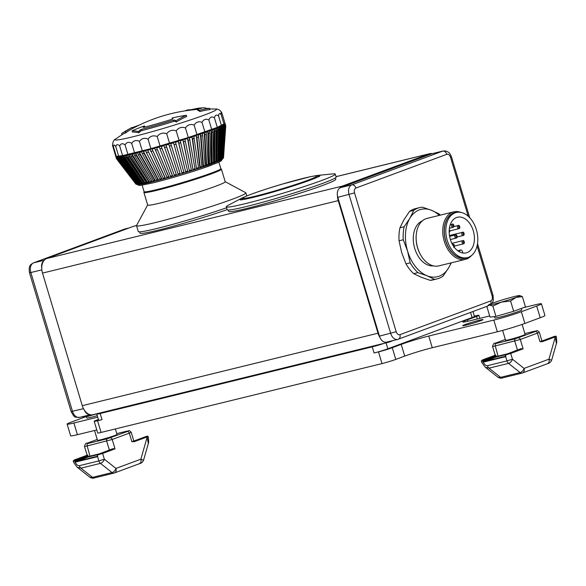 <?xml version="1.0" encoding="UTF-8"?>
<svg xmlns="http://www.w3.org/2000/svg" width="586" height="586" viewBox="0 0 586 586"><rect width="100%" height="100%" fill="white"/><g stroke="black" fill="none" stroke-linecap="round" stroke-linejoin="round"><path stroke-width="0.88" d="M542.49 341.638L539.977 341.704L542.49 341.638L555.14 336.935L556.407 343.513C557.088 343.616 556.451 336.005 556.173 336.774L555.228 337.221L548.965 359.167L524.06 368.411A4.08 3.033 69.6 0 1 522.522 372.96L522.522 372.96A4.08 3.033 69.6 0 1 522.273 373.04A4.08 2.71 -103.8 0 1 522.067 373.099A4.08 2.71 -103.8 0 1 520.119 372.564L500.605 377.347L497.997 377.289L485.391 367.29L489.01 368.155L508.531 363.371A4.08 2.315 -51.6 0 0 512.464 359.218L510.728 353.424L523.108 348.831L520.866 348.729L521.079 349.117L523.108 348.831L520.302 339.47L537.399 333.126A8.153 0.469 -16.7 0 0 539.296 332.233C536.337 329.288 537.64 331.222 534.828 331.171A2.036 1.355 -103.8 0 1 534.937 331.149M551.624 360.273L548.965 359.167A4.08 3.033 -110.4 0 1 547.427 363.716A4.08 3.033 -110.4 0 1 547.412 363.716C549.346 363.335 550.752 362.177 551.638 360.244L556.407 343.513M524.06 368.411A4.08 2.315 128.4 0 1 520.119 372.564L508.531 363.371A4.08 2.71 -103.8 0 1 506.956 360.895L512.464 359.218L524.06 368.411M482.666 360.925L481.472 361.108L482.578 360.646L483.047 362.214L505.681 356.662L506.956 360.895L487.435 365.679C485.904 365.854 484.519 364.682 483.289 362.148L496.122 356.999L495.705 356.676L483.384 361.254L483.23 360.756L482.666 360.925M522.111 324.417L525.115 334.423A10.196 0.586 163.3 0 1 515.512 337.91A10.196 0.586 163.3 0 1 505.579 340.283L502.62 330.409M541.786 341.081L541.874 340.81A8.153 0.469 163.3 0 1 539.977 341.704L537.399 333.126A2.036 1.516 69.6 0 0 535.34 331.537L515.482 338.723L495.961 343.506L495.353 343.169L505.337 339.462M554.312 336.437L542.079 341.316A8.563 0.491 -16.7 0 0 542.079 341.045M554.385 336.415L542.013 341.008L554.363 336.423A0.41 0.41 0 0 1 554.385 336.415C555.77 336.078 556.341 336.1 556.092 336.489L556.173 336.767M507.666 353.776L498.312 356.068A8.153 0.469 163.3 0 1 496.357 356.493L495.573 354.977A0.41 0.388 -96.8 0 1 495.317 355.482L482.739 360.156L482.578 360.646L483.15 360.478L482.52 359.921L495.104 355.248A8.563 0.491 -16.7 0 0 495.317 355.482L495.705 356.676L496.357 356.493A0.41 0.374 -99.5 0 1 496.122 356.999A8.563 0.491 -16.7 0 0 498.173 356.552L505.242 354.816M505.418 356.266L505.85 356.618L505.506 354.574L521.079 349.117L505.484 354.589A0.41 0.41 0 0 0 505.235 355.087L510.728 353.424L510.311 353.109M520.866 348.729L505.484 354.589L505.403 356.273L483.794 361.577L483.384 361.254L483.106 361.84M517.497 349.688L517.343 350.179M505.703 356.42L505.337 355.072M134.399 441.646L131.879 441.712L134.399 441.646L147.049 436.951L148.317 443.521C148.998 443.631 148.361 436.013 148.082 436.782L147.13 437.229L140.867 459.175L115.962 468.426A4.08 3.033 69.6 0 1 114.424 472.968L114.424 472.968A4.08 3.033 69.6 0 1 114.175 473.048A4.08 2.71 -103.8 0 1 113.977 473.107A4.08 2.71 -103.8 0 1 112.029 472.572L92.515 477.356L89.907 477.297L77.301 467.298L80.919 468.163L100.44 463.38A4.08 2.315 -51.6 0 0 104.374 459.234L102.631 453.439L115.017 448.839L112.776 448.737L112.988 449.125L115.017 448.839L112.204 439.478L129.308 433.135A8.153 0.469 -16.7 0 0 131.205 432.241C128.246 429.296 129.55 431.237 126.737 431.179A2.036 1.355 -103.8 0 1 126.847 431.157M143.533 460.288L140.867 459.175A4.08 3.033 -110.4 0 1 139.329 463.724C141.255 463.343 142.662 462.186 143.541 460.252L148.317 443.521M115.962 468.426A4.08 2.315 128.4 0 1 112.029 472.572L100.44 463.38A4.08 2.71 -103.8 0 1 98.866 460.904L104.374 459.234L115.962 468.426M139.08 463.797A4.08 3.033 -110.4 0 0 139.321 463.731A4.08 3.033 -110.4 0 0 139.329 463.724L114.424 472.968A4.08 4.08 0 0 1 113.977 473.107L94.463 477.89A4.08 2.71 -103.8 0 1 92.515 477.356L80.919 468.163A4.08 2.71 76.2 0 1 79.344 465.687C77.813 465.863 76.429 464.691 75.198 462.156L97.591 456.67L98.866 460.904L79.344 465.687M74.576 460.933L73.382 461.116L74.488 460.655L75.198 462.156L88.025 457.007L87.614 456.692L75.294 461.263L75.14 460.764L74.576 460.933M115.369 428.937L117.017 434.431A10.196 0.586 163.3 0 1 107.421 437.918A10.196 0.586 163.3 0 1 97.488 440.291L94.551 430.49M146.222 436.445L133.989 441.324A8.563 0.491 -16.7 0 0 133.989 441.053M146.31 436.416L146.288 436.423A0.41 0.41 0 0 0 146.244 436.438L133.916 441.016M99.569 453.784L90.222 456.076A8.153 0.469 163.3 0 1 88.266 456.501L87.482 454.985A0.41 0.388 -96.8 0 1 87.226 455.498L74.642 460.164L74.488 460.655L75.059 460.486L74.422 459.929L87.014 455.256L74.4 459.937L73.294 460.838M86.999 455.271A8.563 0.491 -16.7 0 0 87.226 455.498L87.614 456.692L88.266 456.501A0.41 0.374 -99.5 0 1 88.025 457.007A8.563 0.491 -16.7 0 0 90.083 456.56L97.151 454.831M75.704 461.585L75.286 461.263L75.697 461.585L97.313 456.282L97.759 456.626L97.415 454.59L112.988 449.125L97.386 454.597A0.41 0.41 0 0 0 97.137 455.095L102.631 453.439L102.22 453.117M112.776 448.737L97.386 454.597L97.459 456.142M109.406 449.696L109.282 450.18M74.957 462.222L75.015 461.849L74.957 462.222M97.613 456.428L97.247 455.08M75.286 461.263L75.015 461.849M97.818 413.496A10.196 0.586 -16.7 0 0 96.785 414.09L98.624 420.213A10.196 0.586 163.3 0 0 102.008 419.649L97.569 420.741A10.196 0.586 163.3 0 1 94.192 421.297A10.196 0.586 163.3 0 1 96.558 420.177L98.411 419.495M97.708 417.159L73.902 422.997A20.393 1.165 163.3 0 1 67.134 424.118A20.393 1.165 163.3 0 1 71.873 421.883L86.091 416.602M474.374 316.154L475.502 315.883A10.196 0.586 163.3 0 1 478.887 315.319A10.196 0.586 163.3 0 1 476.513 316.44L467.577 319.751A20.393 1.165 -16.7 0 0 462.837 321.992A20.393 1.165 -16.7 0 0 469.606 320.872L489.676 315.949M523.401 307.687L534.659 304.925A20.393 1.165 163.3 0 1 541.427 303.804A20.393 1.165 163.3 0 1 536.688 306.038L521.372 311.723A20.393 1.165 163.3 0 1 493.822 320.088L497.331 331.786L432.27 347.732L428.762 336.034A20.393 1.165 -16.7 0 0 401.212 344.392L392.283 347.71A10.196 0.586 163.3 0 1 378.505 351.893L374.073 352.977L372.235 346.853A10.196 0.586 -16.7 0 0 384.211 343.315M493.822 320.088L428.762 336.034M401.212 344.392L404.721 356.09L395.792 359.408A10.196 0.586 163.3 0 1 382.013 363.591L101.085 432.439A10.196 0.586 163.3 0 1 97.701 432.995L94.192 421.297M480.527 320.769A10.599 0.608 163.3 0 1 469.379 324.285A10.599 0.608 163.3 0 1 462.684 325.699A10.599 0.608 163.3 0 1 472.668 322.073A10.599 0.608 163.3 0 1 482.996 319.604A10.599 0.608 163.3 0 1 480.527 320.769M497.331 331.786A20.393 1.165 -16.7 0 0 524.88 323.428L521.372 311.723M536.688 306.038L540.197 317.737L524.88 323.428M540.197 317.737A20.393 1.165 -16.7 0 0 544.936 315.502L541.427 303.804M404.721 356.09A20.393 1.165 163.3 0 1 432.27 347.732M96.785 429.948L77.411 434.695L73.902 422.997M67.134 424.118L70.642 435.816A20.393 1.165 -16.7 0 0 77.411 434.695M97.261 415.672A14.027 0.806 163.3 0 1 91.453 417.225A14.027 0.806 163.3 0 1 86.801 417.994L86.369 416.573M97.576 413.606L87.856 416.39L81.842 416.822M87.856 416.39L87.57 415.415M521.32 308.456L521.76 309.928A14.027 0.806 163.3 0 1 514.025 313.012A14.027 0.806 163.3 0 1 499.543 317.216A14.027 0.806 163.3 0 1 494.892 317.986L494.459 316.565M492.401 303.204A16.313 0.938 -16.7 0 0 488.658 304.881A16.313 0.938 -16.7 0 0 489.478 305.042A16.313 0.938 -16.7 0 0 501.301 302.142A16.313 0.938 -16.7 0 0 516.061 297.41A16.313 0.938 -16.7 0 0 519.753 295.556A16.313 0.938 -16.7 0 0 518.991 295.578A16.313 0.938 -16.7 0 0 507.161 298.472A16.313 0.938 -16.7 0 0 492.401 303.204M519.753 295.556L522.375 296.611L516.061 297.41L510.582 300.992L501.301 302.142L492.863 306.075L489.478 305.042L487.449 306.156L486.929 306.786L490.021 317.092L495.954 316.381L492.863 306.075M495.954 316.381L513.673 311.298L525.466 306.918L522.375 296.611M513.673 311.298L510.582 300.992M472.983 311.51L474.448 316.403A10.196 0.586 163.3 0 1 472.082 317.524L387.844 348.795A10.196 0.586 163.3 0 1 374.073 352.977M335.368 177.924L335.771 179.287A55.868 3.201 163.3 0 1 283.185 198.405A55.868 3.201 163.3 0 1 228.752 211.392L228.342 210.03M245.263 196.64A41.855 2.395 -16.7 0 0 241.271 198.427A41.855 2.395 -16.7 0 0 253.723 197.262A41.855 2.395 -16.7 0 0 301.922 183.052A41.855 2.395 -16.7 0 0 318.191 175.353A41.855 2.395 -16.7 0 0 313.876 176.056M241.271 198.427L228.262 205.268A56.886 3.26 -16.7 0 0 226.313 206.807A56.886 3.26 -16.7 0 0 245.19 203.686A56.886 3.26 -16.7 0 0 303.914 186.634A56.886 3.26 -16.7 0 0 335.287 174.115A56.886 3.26 -16.7 0 0 332.811 173.903L318.191 175.353M226.313 206.807L227.192 209.737A56.886 3.26 -16.7 0 0 246.069 206.609A56.886 3.26 -16.7 0 0 304.786 189.556A56.886 3.26 -16.7 0 0 336.166 177.038L335.287 174.115M462.896 253.02L462.435 251.489A2.036 1.355 76.2 0 0 460.669 249.988A2.036 1.355 76.2 0 0 459.783 252.017M456.538 217.516A18.349 12.211 -103.8 0 1 457.432 217.238A18.349 12.211 -103.8 0 1 473.656 232.159A18.349 12.211 -103.8 0 1 466.17 252.888A18.349 12.211 -103.8 0 1 450.121 238.649A18.349 12.211 -103.8 0 1 456.538 217.516M467.936 257.474A23.447 15.595 -103.8 0 1 445.858 241.557A23.447 15.595 -103.8 0 1 453.593 213.004A23.447 15.595 -103.8 0 1 456.875 212.359M460.896 212.396A24.465 16.276 76.2 0 0 453.762 211.839A24.465 16.276 76.2 0 0 452.56 212.213A24.465 16.276 76.2 0 0 444.012 240.392A24.465 16.276 76.2 0 0 465.409 259.371A24.465 16.276 76.2 0 0 471.474 255.584M465.409 259.371L438.789 265.89A24.465 16.276 -103.8 0 1 421.524 256.368A24.465 16.276 -103.8 0 1 416.236 234.788A24.465 16.276 -103.8 0 1 425.949 218.732A24.465 16.276 -103.8 0 1 427.143 218.366L453.762 211.839M467.335 257.635L465.855 258.001A23.242 15.463 -103.8 0 1 445.528 239.967A23.242 15.463 -103.8 0 1 453.652 213.201A23.242 15.463 -103.8 0 1 454.787 212.85L456.267 212.484A23.242 15.463 76.2 0 0 455.132 212.835A23.242 15.463 76.2 0 0 447.008 239.608A23.242 15.463 76.2 0 0 467.335 257.635A23.242 15.463 76.2 0 0 476.821 231.382A23.242 15.463 76.2 0 0 456.267 212.484M416.236 234.788L416.199 235.279A23.447 15.595 76.2 0 0 421.268 255.957L421.524 256.368M433.332 265.861A23.242 15.463 -103.8 0 1 414.251 246.713A23.242 15.463 -103.8 0 1 422.316 220.915M434.453 279.317A36.698 24.414 76.2 0 0 437.156 278.892A36.698 24.414 76.2 0 0 443.067 276.116L448.73 267.714A34.662 23.059 -103.8 0 1 427.033 275.764L434.453 279.317L430.241 280.35L421.122 277.215L413.701 273.669L417.913 272.637L427.033 275.764A34.662 23.059 -103.8 0 1 407.578 251.086L410.185 262.836L405.973 263.861L401.659 252.537L399.051 240.795L403.263 239.762L407.578 251.086A34.662 23.059 -103.8 0 1 409.812 218.358L404.15 226.76L399.945 227.793L403.893 219.809L409.563 211.4L413.767 210.374L409.812 218.358A34.662 23.059 -103.8 0 1 431.508 210.301L422.381 207.173A36.698 24.414 76.2 0 0 419.679 207.598A36.698 24.414 76.2 0 0 413.767 210.374M450.956 262.909A34.662 23.059 -103.8 0 1 448.73 267.714L451.33 262.821M440.269 215.15A36.698 24.414 76.2 0 0 438.921 213.853L431.508 210.301A34.662 23.059 -103.8 0 1 439.31 215.384M409.563 211.4A36.698 24.414 -103.8 0 1 415.474 208.631L419.679 207.598M437.156 278.892L432.944 279.918A36.698 24.414 -103.8 0 1 430.241 280.35M399.051 240.795A36.698 24.414 -103.8 0 1 399.945 227.793M413.701 273.669A36.698 24.414 -103.8 0 1 405.973 263.861M404.15 226.76A36.698 24.414 76.2 0 0 403.263 239.762M410.185 262.836A36.698 24.414 76.2 0 0 417.913 272.637M227.163 209.627A55.868 3.201 163.3 0 1 224.716 210.477A55.868 3.201 163.3 0 1 169.501 227.251A55.868 3.201 163.3 0 1 140.039 233.133L139.644 231.829M218.893 162.146L220.841 168.621A40.068 2.293 163.3 0 1 211.517 173.017A40.068 2.293 163.3 0 1 169.398 186.297A40.068 2.293 163.3 0 1 144.09 191.651L142.142 185.169M220.827 168.585L221.391 169.112A40.471 2.315 163.3 0 1 221.435 169.186A40.471 2.315 163.3 0 1 212.015 173.617A40.471 2.315 163.3 0 1 169.464 187.037A40.471 2.315 163.3 0 1 143.9 192.442A40.471 2.315 163.3 0 1 143.9 192.362L144.075 191.615M221.435 169.186L225.207 181.755A40.471 2.315 163.3 0 1 215.787 186.194A40.471 2.315 163.3 0 1 173.236 199.614A40.471 2.315 163.3 0 1 147.672 205.019L143.9 192.442M225.185 181.697L245.746 192.721A57.091 3.267 163.3 0 1 245.893 192.875A57.091 3.267 163.3 0 1 232.605 199.13A57.091 3.267 163.3 0 1 172.584 218.058A57.091 3.267 163.3 0 1 136.523 225.683A57.091 3.267 163.3 0 1 136.56 225.478L147.657 204.954M226.599 207.766A57.091 3.267 163.3 0 1 169.391 225.258A57.091 3.267 163.3 0 1 138.281 231.536L136.523 225.683M135.82 183.997L116.482 158.725L115.823 156.543A57.091 3.267 -16.7 0 0 115.969 156.623L116.621 158.806L135.967 184.077L136.846 184.363L135.967 184.077A45.811 2.622 163.3 0 1 135.82 183.997L136.34 184.348M136.179 184.129L116.951 158.879L116.299 156.696A57.091 3.267 -16.7 0 0 116.607 156.726L117.266 158.909L136.494 184.158L137.366 184.436L136.494 184.158A45.811 2.622 163.3 0 1 136.179 184.129L137.058 184.407M137.527 184.473L138.215 184.414L137.351 184.129A45.811 2.622 163.3 0 1 136.875 184.158L137.732 184.436M136.875 184.158L117.837 158.909L117.178 156.726A57.091 3.267 -16.7 0 0 117.661 156.704L118.313 158.887L137.351 184.129M118.313 158.887A57.091 3.267 163.3 0 1 117.837 158.909M139.248 184.312L138.538 184.004A45.811 2.622 163.3 0 1 137.893 184.085L138.736 184.363M137.893 184.085L119.126 158.813L118.467 156.63A57.091 3.267 -16.7 0 0 119.112 156.55L119.771 158.733L138.538 184.004M119.771 158.733A57.091 3.267 163.3 0 1 119.126 158.813M139.226 183.909L140.75 184.092L140.032 183.777A45.811 2.622 163.3 0 1 139.226 183.909L120.811 158.586L120.152 156.403A57.091 3.267 -16.7 0 0 120.958 156.272L121.61 158.462L140.032 183.777M121.61 158.462A57.091 3.267 163.3 0 1 120.811 158.586M141.666 183.923L142.618 183.74L141.827 183.455A45.811 2.622 163.3 0 1 140.874 183.63L141.666 183.923A45.049 2.578 -16.7 0 0 142.457 183.77M140.874 183.63L122.877 158.235L122.225 156.052A57.091 3.267 -16.7 0 0 123.177 155.876L123.829 158.059L141.827 183.455M123.829 158.059A57.091 3.267 163.3 0 1 122.877 158.235M143.57 183.557L144.669 183.33L143.907 183.03A45.811 2.622 163.3 0 1 142.816 183.257L143.57 183.557A45.049 2.578 -16.7 0 0 144.537 183.352M142.816 183.257L125.309 157.766L124.657 155.583A57.091 3.267 -16.7 0 0 125.756 155.356L126.408 157.539L143.907 183.03M126.408 157.539A57.091 3.267 163.3 0 1 125.309 157.766M145.746 183.096L146.983 182.817L146.266 182.517A45.811 2.622 163.3 0 1 145.028 182.788L145.746 183.096A45.049 2.578 -16.7 0 0 146.881 182.839M145.028 182.788L128.092 157.173L127.44 154.99A57.091 3.267 -16.7 0 0 128.671 154.719L129.33 156.901L146.266 182.517M129.33 156.901A57.091 3.267 163.3 0 1 128.092 157.173M148.192 182.546L147.511 182.231L131.205 156.469L130.546 154.286A57.091 3.267 -16.7 0 0 131.909 153.971L132.568 156.154L148.873 181.909L149.555 182.224L148.873 181.909A45.811 2.622 163.3 0 1 147.511 182.231L148.192 182.546A45.049 2.578 -16.7 0 0 149.467 182.246M132.568 156.154A57.091 3.267 163.3 0 1 131.205 156.469M150.873 181.909L134.619 155.656L133.96 153.473A57.091 3.267 -16.7 0 0 135.439 153.114L136.099 155.297L152.345 181.543L151.723 181.221A45.811 2.622 163.3 0 1 150.243 181.579L150.873 181.909A45.049 2.578 -16.7 0 0 152.279 181.565M136.099 155.297A57.091 3.267 163.3 0 1 134.619 155.656M153.774 181.191L138.311 154.748L137.651 152.565A57.091 3.267 -16.7 0 0 139.234 152.162L139.893 154.345L154.777 180.451A45.811 2.622 163.3 0 1 153.195 180.847L153.774 181.191A45.049 2.578 -16.7 0 0 155.297 180.803M139.893 154.345A57.091 3.267 163.3 0 1 138.311 154.748M156.872 180.4L142.251 153.737L141.592 151.554A57.091 3.267 -16.7 0 0 143.27 151.115L143.929 153.298L158.022 179.602A45.811 2.622 163.3 0 1 156.345 180.041L156.872 180.4A45.049 2.578 -16.7 0 0 158.498 179.968L156.843 180.407M143.929 153.298A57.091 3.267 163.3 0 1 142.251 153.737M160.146 179.536L146.405 152.638L145.753 150.456A57.091 3.267 -16.7 0 0 147.511 149.979L161.436 178.693A45.811 2.622 163.3 0 1 159.678 179.169L160.146 179.536A45.049 2.578 -16.7 0 0 161.861 179.074M148.17 152.162A57.091 3.267 163.3 0 1 146.405 152.638M163.157 178.225L163.567 178.605A45.049 2.578 -16.7 0 0 165.362 178.115L163.553 178.613L163.157 178.225L150.104 149.276A57.091 3.267 -16.7 0 0 151.928 148.771L164.981 177.719A45.811 2.622 163.3 0 1 163.157 178.225M165.391 178.107L151.928 148.771M152.58 150.961A57.091 3.267 163.3 0 1 150.756 151.459M167.113 177.624L154.601 148.031A57.091 3.267 -16.7 0 0 156.484 147.504L168.643 176.701A45.811 2.622 163.3 0 1 166.761 177.228L167.113 177.624A45.049 2.578 -16.7 0 0 168.973 177.104L167.098 177.631M157.136 149.686A57.091 3.267 163.3 0 1 155.261 150.214M170.467 176.181L170.76 176.598A45.049 2.578 -16.7 0 0 172.658 176.049L170.746 176.598L170.467 176.181L159.224 146.72A57.091 3.267 -16.7 0 0 161.143 146.17L172.387 175.632A45.811 2.622 163.3 0 1 170.467 176.181M172.672 176.049L161.143 146.17M161.802 148.353A57.091 3.267 163.3 0 1 159.883 148.903M164.593 147.547L163.934 145.365A57.091 3.267 -16.7 0 0 165.875 144.793L166.534 146.976A57.091 3.267 163.3 0 1 164.593 147.547L174.247 175.089L174.467 175.529L176.408 174.958L176.188 174.518A45.811 2.622 163.3 0 1 174.247 175.089L174.467 175.529A45.049 2.578 -16.7 0 0 176.401 174.958M165.875 144.793L176.445 174.928L166.534 146.976M178.063 173.969L178.225 174.423A45.049 2.578 -16.7 0 0 180.173 173.844L180.012 173.383A45.811 2.622 163.3 0 1 178.063 173.969L168.695 143.966A57.091 3.267 -16.7 0 0 170.643 143.38L180.012 173.383M171.302 145.562A57.091 3.267 163.3 0 1 169.347 146.148M181.887 172.819L173.463 142.53A57.091 3.267 -16.7 0 0 175.412 141.944L183.836 172.233A45.811 2.622 163.3 0 1 181.887 172.819L173.463 142.53M183.938 172.709L181.99 173.295A45.049 2.578 -16.7 0 0 183.938 172.702L183.836 172.233M176.064 144.127A57.091 3.267 163.3 0 1 174.115 144.713M180.796 142.669A57.091 3.267 163.3 0 1 178.862 143.27L185.689 172.152L178.21 141.087A57.091 3.267 -16.7 0 0 180.136 140.486L187.63 171.061A45.811 2.622 163.3 0 1 185.703 171.661L185.733 172.152L187.667 171.559L187.63 171.061L187.667 171.559A45.049 2.578 -16.7 0 1 185.747 172.152M178.862 143.27L178.21 141.087M185.447 141.211A57.091 3.267 163.3 0 1 183.557 141.812L189.366 171.009L182.898 139.629A57.091 3.267 -16.7 0 0 184.795 139.029L191.358 169.896A45.811 2.622 163.3 0 1 189.468 170.489L189.439 171.002M191.329 170.409L191.358 169.896L191.329 170.409A45.049 2.578 -16.7 0 1 189.454 171.002L191.344 170.409M183.557 141.812L182.898 139.629M189.989 139.768A57.091 3.267 163.3 0 1 188.15 140.354L192.977 169.867L187.491 138.171A57.091 3.267 -16.7 0 0 189.337 137.578L194.999 168.731A45.811 2.622 163.3 0 1 193.153 169.325L193.065 169.859M194.911 169.266L194.999 168.731L194.911 169.266A45.049 2.578 -16.7 0 1 193.094 169.852L194.926 169.259M188.15 140.354L187.491 138.171M194.391 138.333A57.091 3.267 163.3 0 1 192.611 138.919L196.478 168.739L191.959 136.736A57.091 3.267 -16.7 0 0 193.739 136.15L198.529 167.589A45.811 2.622 163.3 0 1 196.742 168.167L196.596 168.717L198.398 168.131M198.376 168.138L198.529 167.589L198.376 168.138A45.049 2.578 -16.7 0 1 196.632 168.709M192.611 138.919L191.959 136.736M198.617 136.934A57.091 3.267 163.3 0 1 196.911 137.505L200.2 167.032L199.855 167.625L196.259 135.322A57.091 3.267 -16.7 0 0 197.958 134.751L198.617 136.934L201.906 166.461A45.811 2.622 163.3 0 1 200.2 167.032L199.994 167.603L201.723 167.025M201.701 167.032L201.906 166.461L201.701 167.032A45.049 2.578 -16.7 0 1 200.038 167.589M196.911 137.505L196.259 135.322M202.631 135.571A57.091 3.267 163.3 0 1 201.013 136.12L203.503 165.926L203.086 166.549L200.361 133.938A57.091 3.267 -16.7 0 0 201.972 133.388L202.631 135.571L205.122 165.369A45.811 2.622 163.3 0 1 203.503 165.926L203.247 166.512M204.858 165.963L205.122 165.369L204.858 165.963A45.049 2.578 -16.7 0 1 203.298 166.497M201.013 136.12L200.361 133.938M206.404 134.26A57.091 3.267 163.3 0 1 204.888 134.795L206.624 164.849L206.133 165.501L204.236 132.604A57.091 3.267 -16.7 0 0 205.752 132.077L206.404 134.26L208.14 164.322A45.811 2.622 163.3 0 1 206.624 164.849L206.316 165.457M207.825 164.93L208.14 164.322L207.825 164.93A45.049 2.578 -16.7 0 1 206.375 165.435M204.888 134.795L204.236 132.604M209.913 133.015A57.091 3.267 163.3 0 1 208.506 133.513L209.539 163.824L208.982 164.498L207.854 131.33A57.091 3.267 -16.7 0 0 209.253 130.832L209.913 133.015L210.938 163.326A45.811 2.622 163.3 0 1 209.539 163.824L209.18 164.454M210.579 163.948L210.938 163.326L210.579 163.948A45.049 2.578 -16.7 0 1 209.253 164.424M208.506 133.513L207.854 131.33M213.121 131.835A57.091 3.267 163.3 0 1 211.839 132.304L212.227 162.849L211.605 163.545L211.187 130.121A57.091 3.267 -16.7 0 0 212.462 129.653L213.121 131.835L213.502 162.381A45.811 2.622 163.3 0 1 212.227 162.849L211.824 163.494M213.099 163.018L213.502 162.381L213.099 163.018A45.049 2.578 -16.7 0 1 211.912 163.457M211.839 132.304L211.187 130.121M214.666 161.941L213.993 162.652L214.212 128.986A57.091 3.267 -16.7 0 0 215.355 128.546L216.007 130.729L215.809 161.502A45.811 2.622 163.3 0 1 214.666 161.941L214.864 131.169L214.212 128.986M214.33 162.556A45.049 2.578 -16.7 0 0 215.362 162.154L214.22 162.593M215.362 162.154L215.809 161.502M216.007 130.729A57.091 3.267 163.3 0 1 214.864 131.169M216.835 161.091L216.117 161.824L216.901 127.938A57.091 3.267 -16.7 0 0 217.904 127.536L218.556 129.718L217.838 160.689A45.811 2.622 163.3 0 1 216.835 161.091L217.553 130.121L216.901 127.938M216.49 161.714A45.049 2.578 -16.7 0 0 217.362 161.355L216.359 161.765M217.362 161.355L217.838 160.689M218.556 129.718A57.091 3.267 163.3 0 1 217.553 130.121M218.725 160.322L217.963 161.069L219.237 126.979A57.091 3.267 -16.7 0 0 220.087 126.62L220.739 128.803L219.574 159.956A45.811 2.622 163.3 0 1 218.725 160.322L219.889 129.162L219.237 126.979M218.38 160.938A45.049 2.578 -16.7 0 0 219.069 160.637L218.219 161.004M219.069 160.637L219.574 159.956M220.739 128.803A57.091 3.267 163.3 0 1 219.889 129.162M219.787 160.322L221.01 159.304A45.811 2.622 163.3 0 1 220.321 159.626L219.53 160.198M220.321 159.626L221.86 128.305L221.2 126.122A57.091 3.267 -16.7 0 0 221.896 125.8L222.548 127.982L221.01 159.304M219.684 157.019L221.2 126.122M222.548 127.982A57.091 3.267 163.3 0 1 221.86 128.305M221.047 159.722L222.131 158.74A45.811 2.622 163.3 0 1 221.603 159.018L220.819 159.788M221.603 159.018L223.434 127.55L222.783 125.367A57.091 3.267 -16.7 0 0 223.31 125.089L223.969 127.272L222.131 158.74M222.131 136.516L222.783 125.367M223.969 127.272A57.091 3.267 163.3 0 1 223.434 127.55M222.358 158.982A45.049 2.578 -16.7 0 0 222.365 158.982L222.929 158.271A45.811 2.622 163.3 0 1 222.563 158.498L221.926 159.231M222.585 158.879L221.999 159.209M222.563 158.498L224.614 126.913L223.962 124.73A57.091 3.267 -16.7 0 0 224.328 124.496L224.98 126.679L222.929 158.271M223.83 126.803L223.962 124.73M224.98 126.679A57.091 3.267 163.3 0 1 224.614 126.913M222.827 158.608L223.398 157.89A45.811 2.622 163.3 0 1 223.2 158.074L221.01 161.033L217.648 162.71L200.954 168.841C184.187 174.394 168.343 179.045 153.422 182.781L140.933 185.33L138.626 185.315L137.168 184.436M225.39 126.386L224.731 124.203A57.091 3.267 -16.7 0 0 224.929 124.02L225.588 126.202A57.091 3.267 163.3 0 1 225.39 126.386L223.2 158.074L222.629 158.791M224.643 125.543L224.731 124.203M225.588 126.202L223.398 157.89M223.537 157.612A45.811 2.622 163.3 0 1 223.537 157.649A45.811 2.622 163.3 0 1 223.508 157.744L222.929 158.469L223.508 157.744L225.749 125.983L225.097 123.8A57.091 3.267 -16.7 0 0 225.119 123.697L225.778 125.851A57.091 3.267 163.3 0 1 225.778 125.88A57.091 3.267 163.3 0 1 225.749 125.983M225.053 124.415L225.097 123.8M115.742 156.352A57.091 3.267 -16.7 0 0 115.742 156.396L116.394 158.579M225.119 123.697A57.091 3.267 -16.7 0 0 225.119 123.668L225.009 123.265A57.091 3.267 163.3 0 1 225.009 123.375L217.303 127.382L188.311 137.52L150.902 148.668L122.584 155.612L116.336 156.359L115.64 155.971L112.534 145.401C112.79 141.79 113.823 139.68 115.625 139.05L115.625 139.05A52.96 3.033 163.3 0 0 132.634 136.838A52.96 3.033 163.3 0 0 204.184 115.12A52.96 3.033 163.3 0 0 215.648 109.04L215.648 109.04C217.772 108.769 219.735 109.853 221.537 112.307L221.493 112.226M116.16 156.337L116.446 156.718M115.969 156.623L116.475 157.282M116.607 156.726L117.552 157.964M117.661 156.704L119.039 158.535M119.112 156.55L129.755 170.885M120.958 156.272L140.845 184.063M123.177 155.876L142.618 183.74M125.756 155.356L144.669 183.33M128.671 154.719L146.983 182.817M131.909 153.971L149.555 182.224M135.439 153.114L152.345 181.543M139.234 152.162L155.356 180.788M143.27 151.115L158.55 179.961M147.511 149.979L161.904 179.06M156.484 147.504L168.995 177.097M170.643 143.38L180.18 173.822L178.217 174.423M224.196 124.159L224.167 124.598M223.12 124.781L223.09 125.206M112.754 146.368C112.329 144.281 112.556 144.412 113.457 146.749C113.574 144.5 114.351 144.456 115.794 146.625C116.431 144.207 117.735 144.002 119.698 146.002C120.826 143.424 122.613 143.05 125.06 144.889C126.613 142.164 128.825 141.644 131.704 143.328C133.623 140.472 136.201 139.812 139.439 141.365C141.636 138.391 144.5 137.622 148.024 139.058C150.419 135.989 153.473 135.132 157.195 136.479C159.692 133.344 162.857 132.421 166.68 133.703C169.186 130.531 172.357 129.572 176.188 130.817C178.605 127.638 181.682 126.671 185.425 127.909C187.667 124.752 190.56 123.807 194.12 125.067C196.09 121.961 198.72 121.068 202.009 122.379C203.62 119.346 205.898 118.526 208.843 119.918C210.037 116.995 211.898 116.277 214.417 117.771C215.135 114.966 216.52 114.373 218.571 115.991C218.768 113.332 219.633 112.886 221.164 114.644C220.819 112.146 221.142 111.845 222.123 113.765C221.23 111.428 220.995 111.296 221.427 113.376M222.123 113.765L225.009 123.375A57.091 3.267 163.3 0 1 224.05 124.254A57.091 3.267 163.3 0 1 221.449 125.602A57.091 3.267 163.3 0 1 217.303 127.382A57.091 3.267 163.3 0 1 211.722 129.528A57.091 3.267 163.3 0 1 204.888 131.989A57.091 3.267 163.3 0 1 197.006 134.677A57.091 3.267 163.3 0 1 188.311 137.52A57.091 3.267 163.3 0 1 179.067 140.428A57.091 3.267 163.3 0 1 169.559 143.314A57.091 3.267 163.3 0 1 160.081 146.09A57.091 3.267 163.3 0 1 150.902 148.668A57.091 3.267 163.3 0 1 142.317 150.976A57.091 3.267 163.3 0 1 134.59 152.939A57.091 3.267 163.3 0 1 127.946 154.499A57.091 3.267 163.3 0 1 122.584 155.612A57.091 3.267 163.3 0 1 118.68 156.235A57.091 3.267 163.3 0 1 116.336 156.359L113.457 146.749M116.336 156.359A57.091 3.267 163.3 0 1 115.64 156.081A57.091 3.267 163.3 0 1 115.64 155.971M118.68 156.235L115.794 146.625M122.584 155.612L119.698 146.002M127.946 154.499L125.06 144.889M134.59 152.939L131.704 143.328M142.317 150.976L139.439 141.365M150.902 148.668L148.024 139.058M160.081 146.09L157.195 136.479M169.559 143.314L166.68 133.703M179.067 140.428L176.188 130.817M188.311 137.52L185.425 127.909M197.006 134.677L194.12 125.067M204.888 131.989L202.009 122.379M211.722 129.528L208.843 119.918M217.303 127.382L214.417 117.771M221.449 125.602L218.571 115.991M224.05 124.254L221.164 114.644M132.363 128.62L132.004 127.433A160.879 83.871 75.3 0 0 131.564 127.667A160.879 83.871 75.3 0 0 125.411 131.652A159.407 40.661 -107.6 0 0 122.642 132.89A159.407 40.661 -107.6 0 0 121.632 133.608L121.976 134.765M139.373 125.052A38.742 2.219 -16.7 0 0 132.106 127.777M200.126 108.022A164.336 164.336 0 0 1 204.448 107.817A42.815 2.454 163.3 0 1 205.532 108.036A42.815 2.454 163.3 0 1 205.43 108.3L206.58 108.381A164.336 162.923 47.6 0 1 209.554 108.366A159.407 98.792 75.9 0 0 199.54 110.373A160.879 22.107 -107.2 0 0 196.991 108.784A164.336 162.923 47.6 0 1 199.877 108.6L201.247 108.432A38.742 2.219 -16.7 0 0 201.328 108.212A38.742 2.219 -16.7 0 0 200.126 108.022A38.742 2.219 -16.7 0 0 191.659 109.582L189.893 109.794A164.336 119.566 76.8 0 0 187.762 109.89A160.879 76.693 -108.5 0 0 184.942 110.886M175.873 120.87A164.336 37.511 -107.5 0 0 174.965 120.115L173.478 120.159A42.815 2.454 163.3 0 1 141.46 129.352L139.951 130.165A164.336 98.243 75.8 0 0 138.574 131.579A159.407 58.659 -108 0 0 132.062 130.854A160.879 148.829 65.3 0 1 144.53 125.939A164.336 98.243 75.8 0 0 143.131 127.155L143.511 127.455A38.742 2.219 -16.7 0 0 172.152 119.236L172.951 118.599A164.336 37.511 -107.5 0 0 172.101 118.02A160.879 160.564 7.6 0 1 186.326 115.281A159.407 112.922 76.6 0 0 175.873 120.87L176.239 122.093A163.113 37.233 -107.5 0 0 175.331 121.331L173.844 121.375A42.815 2.454 163.3 0 1 141.827 130.561L140.31 131.381A163.113 97.51 75.8 0 0 138.941 132.795A158.147 58.197 -108 0 0 132.421 132.062L132.062 130.854M144.53 125.939L144.881 127.103M172.101 118.02L172.438 119.134M186.326 115.281L186.692 116.489A158.147 112.029 76.6 0 0 176.239 122.093M209.554 108.366L209.92 109.589A158.147 98.009 75.9 0 0 199.907 111.582A159.634 21.931 -107.2 0 0 197.35 109.978L196.991 108.784M199.54 110.373L199.907 111.582M125.411 131.652L125.77 132.861A158.147 40.339 -107.6 0 0 123.023 134.099A163.113 163.113 0 0 0 115.625 139.05M197.189 109.45A163.113 163.113 0 0 0 131.879 128.891A159.634 83.219 75.3 0 0 125.77 132.861M138.574 131.579L138.941 132.795M187.762 109.89L187.93 110.454M432.285 153.649A12.233 8.138 76.2 0 0 429.758 153.679A12.233 8.138 76.2 0 0 429.157 153.862L342.37 186.084A12.233 8.138 76.2 0 0 339.69 188.084A8.153 5.428 76.2 0 0 337.463 195.892A12.233 8.138 76.2 0 0 338.225 200.624L377.999 333.207A12.233 8.138 76.2 0 0 379.948 337.499A8.153 5.428 76.2 0 0 385.94 342.253A12.233 8.138 76.2 0 0 388.569 342.246L92.852 414.712A12.233 8.138 -103.8 0 1 90.222 414.72A12.233 8.138 -103.8 0 1 84.23 409.966A12.233 8.138 -103.8 0 1 82.282 405.673L42.507 273.098A12.233 8.138 -103.8 0 1 41.745 268.359A12.233 8.138 -103.8 0 1 43.972 260.558A12.233 8.138 -103.8 0 1 46.653 258.551L133.44 226.335A12.233 8.138 -103.8 0 1 134.033 226.152L136.531 225.537M90.222 414.72A8.153 5.428 -103.8 0 1 84.23 409.966M41.745 268.359A8.153 5.428 -103.8 0 1 43.972 260.558M339.69 188.084A8.153 5.428 -103.8 0 1 340.561 187.623L431.435 153.884A8.153 5.428 -103.8 0 1 431.831 153.759L443.067 151.005A8.153 5.428 76.2 0 0 442.672 151.129A4.08 3.033 69.6 0 1 446.796 154.308A4.08 2.71 -103.8 0 1 450.517 157.26L451.469 156.814C449.308 151.921 448.612 152.653 448.136 152.023L445.792 150.983L443.067 151.005M379.948 337.499A8.153 5.428 -103.8 0 1 379.45 336.137L337.8 197.314A8.153 5.428 -103.8 0 1 337.463 195.892M337.8 197.314L354.545 192.889A4.08 2.71 -103.8 0 1 355.929 188.04A4.08 3.033 -110.4 0 0 351.798 184.868A8.153 5.428 76.2 0 0 349.036 194.559L390.686 333.383A8.153 5.428 76.2 0 0 397.733 339.411L386.496 342.165A8.153 5.428 -103.8 0 1 385.94 342.253M388.569 342.246A12.233 8.138 76.2 0 0 389.17 342.063L393.565 340.429M96.785 414.09A10.196 0.586 -16.7 0 0 100.169 413.526L372.235 346.853M502.751 377.823A4.08 2.71 -103.8 0 1 502.554 377.882A4.08 2.71 -103.8 0 1 500.605 377.347L489.01 368.155A4.08 2.71 76.2 0 1 487.435 365.679M497.997 377.281C499.836 378.248 501.36 378.453 502.554 377.882L522.067 373.099A4.08 4.08 0 0 0 522.522 372.96L547.427 363.716M554.73 336.62L556.092 336.489M534.732 331.2A2.036 1.355 -103.8 0 1 534.828 331.171L524.866 333.61L534.732 331.2L535.34 331.537M495.353 343.169A2.036 1.516 -110.4 0 0 495.229 343.206C494.188 342.81 493.295 343.865 492.562 346.377A8.153 0.469 -16.7 0 0 495.273 345.93A2.036 1.355 -103.8 0 1 495.961 343.506M498.173 356.552L495.273 345.93L520.302 339.47A2.036 1.516 69.6 0 0 518.236 337.888M515.482 338.723A2.036 1.355 76.2 0 0 514.786 341.147L517.372 349.747A0.813 0.608 -110.4 0 0 517.108 350.267M505.337 339.455L495.229 343.206A2.036 1.516 -110.4 0 0 495.104 343.264M483.23 360.756L496.122 355.709M495.573 354.977A8.153 0.469 163.3 0 1 495.141 354.955L495.236 355.197M483.384 361.254L483.794 361.577M94.661 477.832A4.08 2.71 -103.8 0 1 94.463 477.89C93.262 478.454 91.746 478.257 89.907 477.29M146.632 436.629L148.082 436.782M116.775 433.625L126.635 431.208L127.243 431.545A2.036 1.516 69.6 0 1 129.308 433.135L131.879 441.712A8.153 0.469 163.3 0 0 133.776 440.818L131.205 432.241M127.243 431.545L107.385 438.731L87.871 443.514L87.263 443.177L97.247 439.471L87.138 443.214A2.036 1.516 -110.4 0 0 87.006 443.272M87.263 443.177A2.036 1.516 -110.4 0 0 87.138 443.214C86.091 442.818 85.204 443.873 84.472 446.386A8.153 0.469 -16.7 0 0 87.182 445.939A2.036 1.355 -103.8 0 1 87.871 443.514M90.083 456.56L87.182 445.939L112.204 439.478A2.036 1.516 69.6 0 0 110.139 437.896M107.385 438.731A2.036 1.355 76.2 0 0 106.696 441.155L109.274 449.755A0.813 0.608 -110.4 0 0 109.018 450.275M126.635 431.208A2.036 1.355 -103.8 0 1 126.737 431.179L116.775 433.618M133.923 441.016L146.273 436.431C147.679 436.087 148.243 436.116 147.994 436.497M75.14 460.764L88.032 455.718M87.482 454.985A8.153 0.469 163.3 0 1 87.043 454.963L87.146 455.205M476.513 316.44L477.282 318.989M468.031 321.245L467.577 319.751M378.505 351.893L382.013 363.591M392.283 347.71L395.792 359.408M97.569 420.741L101.085 432.439M307.753 180.298A38.537 2.205 163.3 0 1 255.686 196.105A38.537 2.205 163.3 0 1 251.863 193.995A38.537 2.205 163.3 0 1 303.929 178.195A38.537 2.205 163.3 0 1 307.753 180.298M318.93 176.386A40.881 2.344 -16.7 0 0 318.242 176.364M244.904 196.808A41.694 2.388 -16.7 0 0 253.826 197.226A41.694 2.388 -16.7 0 0 305.577 181.777A41.694 2.388 -16.7 0 0 314.264 175.998M241.784 199.306A40.881 2.344 -16.7 0 0 241.22 199.701M459.402 227.72A0.813 0.542 -103.8 0 1 458.933 226.159A0.813 0.542 -103.8 0 1 459.402 227.72M453.945 226.54L458.186 225.5A1.633 1.084 76.2 0 0 458.106 225.529A1.633 1.084 76.2 0 0 457.534 227.397A1.633 1.084 76.2 0 0 458.955 228.672A1.633 1.084 76.2 0 0 459.043 228.65M453.491 226.423A0.813 0.542 -103.8 0 1 453.029 224.863A0.813 0.542 -103.8 0 1 453.491 226.423M450.26 224.702L452.282 224.204A1.633 1.084 76.2 0 0 452.202 224.226A1.633 1.084 76.2 0 0 451.63 226.101A1.633 1.084 76.2 0 0 453.051 227.375A1.633 1.084 76.2 0 0 453.139 227.346M449.228 229.837A0.813 0.542 -103.8 0 1 449.169 231.389M456.714 237.147A0.813 0.542 -103.8 0 1 456.245 235.587A0.813 0.542 -103.8 0 1 456.714 237.147M449.601 236.37L455.498 234.927A1.633 1.084 76.2 0 0 455.417 234.949A1.633 1.084 76.2 0 0 454.846 236.825A1.633 1.084 76.2 0 0 456.267 238.099A1.633 1.084 76.2 0 0 456.355 238.07M463.731 234.539A0.813 0.542 -103.8 0 1 463.262 232.979A0.813 0.542 -103.8 0 1 463.731 234.539M462.522 232.32A1.633 1.084 76.2 0 0 462.435 232.349A1.633 1.084 76.2 0 0 461.863 234.217A1.633 1.084 76.2 0 0 463.284 235.491A1.633 1.084 76.2 0 0 463.372 235.462M463.951 242.89A0.813 0.542 -103.8 0 1 463.482 241.329A0.813 0.542 -103.8 0 1 463.951 242.89M462.742 240.663A1.633 1.084 76.2 0 0 462.654 240.692A1.633 1.084 76.2 0 0 462.083 242.567A1.633 1.084 76.2 0 0 463.504 243.835A1.633 1.084 76.2 0 0 463.592 243.813M453.234 245.768A0.813 0.542 -103.8 0 1 454.297 245.6A0.813 0.542 -103.8 0 1 453.776 246.574M191.659 109.582L191.776 109.97M174.965 120.115L175.331 121.331M139.951 130.165L140.31 131.381M141.46 129.352L141.827 130.561M173.478 120.159L173.844 121.375M189.893 109.794L190.003 110.183M117.273 157.026A56.959 3.26 163.3 0 1 116.834 157.019M118.562 156.938A56.959 3.26 163.3 0 1 117.881 156.997M120.247 156.718A56.959 3.26 163.3 0 1 119.332 156.843M122.32 156.374A56.959 3.26 163.3 0 1 121.17 156.572M124.752 155.898A56.959 3.26 163.3 0 1 123.382 156.169M127.536 155.312A56.959 3.26 163.3 0 1 125.961 155.649M130.649 154.609A56.959 3.26 163.3 0 1 128.869 155.019M134.062 153.796A56.959 3.26 163.3 0 1 132.099 154.272M137.747 152.887A56.959 3.26 163.3 0 1 135.622 153.415M141.687 151.877A56.959 3.26 163.3 0 1 139.409 152.463M145.848 150.778A56.959 3.26 163.3 0 1 143.438 151.422M150.199 149.598A56.959 3.26 163.3 0 1 147.665 150.287M154.704 148.353A56.959 3.26 163.3 0 1 152.074 149.086M159.326 147.049A56.959 3.26 163.3 0 1 156.616 147.819M164.029 145.687A56.959 3.26 163.3 0 1 161.267 146.485M168.79 144.288A56.959 3.26 163.3 0 1 165.992 145.116M173.551 142.859A56.959 3.26 163.3 0 1 170.746 143.702M178.291 141.416A56.959 3.26 163.3 0 1 175.507 142.266M182.971 139.959A56.959 3.26 163.3 0 1 180.239 140.816M187.549 138.508A56.959 3.26 163.3 0 1 184.89 139.358M192.003 137.073A56.959 3.26 163.3 0 1 189.432 137.908M196.295 135.666A56.959 3.26 163.3 0 1 193.834 136.479M200.39 134.289A56.959 3.26 163.3 0 1 198.061 135.073M204.258 132.956A56.959 3.26 163.3 0 1 202.075 133.711M207.869 131.689A56.959 3.26 163.3 0 1 205.847 132.399M211.194 130.48A56.959 3.26 163.3 0 1 209.349 131.154M214.205 129.345A56.959 3.26 163.3 0 1 212.557 129.967M216.893 128.297A56.959 3.26 163.3 0 1 215.45 128.869M219.223 127.345A56.959 3.26 163.3 0 1 217.999 127.851M221.186 126.488A56.959 3.26 163.3 0 1 220.182 126.935M222.761 125.734A56.959 3.26 163.3 0 1 221.991 126.115M223.94 125.096A56.959 3.26 163.3 0 1 223.405 125.397M222.636 158.835A44.631 2.556 163.3 0 1 212.257 163.626A44.631 2.556 163.3 0 1 151.95 181.931A44.631 2.556 163.3 0 1 137.197 184.465M211.253 165.223A42.727 2.447 163.3 0 1 153.525 182.751M83.483 408.669L71.133 411.584C74.942 418.426 74.561 416.924 79.535 417.386A8.153 5.428 -103.8 0 1 72.488 411.357L30.838 272.541L41.84 269.846M29.49 272.761L30.838 272.541A8.153 5.428 -103.8 0 1 33.607 262.843A4.08 3.033 -110.4 0 0 33.358 262.924C30.948 264.601 28.34 264.909 29.49 272.761L71.133 411.584M44.236 260.243L33.607 262.843L124.474 229.111L128.847 228.035M123.99 229.287A4.08 3.033 69.6 0 1 124.225 229.185A4.08 3.033 69.6 0 1 124.474 229.111A8.153 5.428 -103.8 0 1 124.877 228.987L33.358 262.924M431.435 153.884L442.672 151.129L351.798 184.868L340.561 187.623M487.479 306.134L397.733 339.411A8.153 5.428 76.2 0 0 398.128 339.287A4.08 3.033 -110.4 0 0 398.377 339.206A4.08 3.033 -110.4 0 0 399.916 334.665A4.08 2.71 -103.8 0 1 396.195 331.713L379.45 336.137M396.195 331.713L354.545 192.889M492.057 303.336L493.302 300.603L493.119 295.63L492.167 296.077A4.08 2.71 -103.8 0 1 490.79 300.926A4.08 3.033 69.6 0 1 490.768 303.834M490.79 300.926L399.916 334.665M355.929 188.04L446.796 154.308M450.517 157.26L468.214 216.234M477.092 245.834L492.167 296.077M429.157 153.862L336.056 176.679M136.523 225.581L133.44 226.335M342.37 186.084L46.653 258.551M338.225 200.624L42.507 273.098M377.999 333.207L82.282 405.673M472.082 317.524L470.543 312.419M387.844 348.795L386.064 342.861M102.008 419.649L100.169 413.526M485.391 367.29C482.285 363.364 480.974 361.306 481.472 361.108M541.874 340.81L539.296 332.233M481.392 360.83L482.49 359.929L495.104 355.248M495.141 354.955L492.562 346.377M77.301 467.298C74.188 463.372 72.884 461.314 73.382 461.116M87.043 454.963L84.472 446.386M478.887 315.319L479.802 318.366M488.658 304.881L487.449 306.156M241.725 199.797L243.227 197.687C245.175 196.105 263.121 189.71 282.459 184.055L309.994 176.789C317.634 175.251 317.312 175.99 317.231 175.873L318.557 176.745M319.311 176.569L319.377 176.056L318.132 176.826C315.019 178.393 308.778 180.744 299.409 183.887C283.258 189.212 268.073 193.658 253.863 197.218C239.183 200.654 240.714 199.518 240.795 199.694L241 200.068M457.695 250.713L460.669 249.988M450.063 238.443L450.231 239.044M458.186 225.5C459.219 224.372 460.743 227.983 459.094 228.628L450.026 230.862M452.282 224.204C453.315 223.076 454.839 226.679 453.183 227.331L449.403 228.269M449.272 229.39L449.953 231.433L449.176 232.312M455.498 234.927C456.531 233.799 458.054 237.403 456.406 238.055L450.378 239.542M449.462 235.521L462.515 232.32C463.555 231.192 465.072 234.803 463.423 235.447L457.234 236.971M451.872 243.329L462.735 240.67C463.768 239.535 465.291 243.146 463.643 243.798L454.575 246.025M452.451 244.443L452.81 244.355C453.842 243.227 455.366 246.831 453.718 247.482M245.893 192.875L246.816 195.966M136.699 184.436L137.102 184.473M138.589 184.392L139.248 184.319M148.141 182.561L149.503 182.239M150.829 181.916L152.309 181.557M153.737 181.199L155.319 180.796M160.125 179.543L161.883 179.067M203.276 166.505L204.888 165.955M206.345 165.45L207.862 164.922M209.224 164.439L210.623 163.934M211.868 163.479L213.15 163.003M223.427 158.044L225.778 125.88M131.564 127.675A164.336 164.336 0 0 0 122.635 132.897M215.648 109.04A163.113 163.113 0 0 0 209.722 108.945M116.006 156.792L115.64 156.081M90.317 414.742L79.535 417.386M129.045 227.969L124.877 228.987M493.119 295.63L477.509 243.615M469.745 217.728L451.469 156.814M429.758 153.679L336.049 176.642"/></g></svg>
